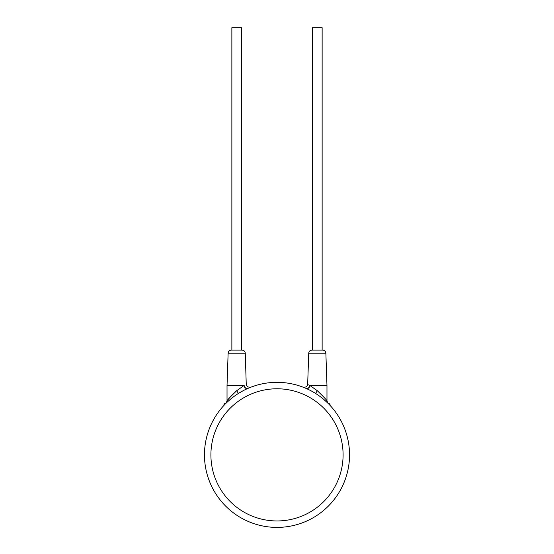 <?xml version="1.0" encoding="UTF-8"?>
<svg xmlns="http://www.w3.org/2000/svg" width="554" height="554" viewBox="0 0 554 554"><rect width="100%" height="100%" fill="white"/><g stroke="black" fill="none" stroke-linecap="round" stroke-linejoin="round"><path stroke-width="0.83" d="M228.83 400.632L227.223 402.1M227.805 401.56L226.981 402.329M227.874 401.498L230.416 399.261M232.188 397.827L234.162 396.325M236.267 394.843L238.012 393.7M246.163 389.206L245.152 389.691M242.022 391.318L240.304 392.294M247.957 388.396C251.627 386.865 251.627 386.865 247.957 388.396A3.227 2.424 66.4 0 1 244.176 385.549C247.036 383.957 247.036 383.957 244.176 385.549L227.029 385.549L228.13 353.203L245.27 353.203C245.048 351.319 243.975 350.28 242.05 350.086L241.537 350.086L241.537 27.7L231.863 27.7L231.863 350.086L231.357 350.086L242.05 350.086M240.221 392.343L241.925 391.373M243.573 390.487L245.103 389.718M245.498 389.524L246.482 389.06M315.988 393.7L317.74 394.85M319.845 396.332L321.819 397.827M323.591 399.268L327.926 403.215L326.971 400.916L326.971 385.549L310.011 385.549L317.297 390.709C323.861 397.052 327.082 400.452 326.971 400.916C327.075 400.452 323.855 397.045 317.297 390.709L315.586 393.437M327.04 402.356L327.85 403.139M306.327 388.52L308.848 389.691M311.978 391.318L310.656 390.612M306.043 388.396L306.286 388.499A3.227 2.334 113.8 0 0 310.011 385.549L309.825 385.549C306.964 383.957 306.964 383.957 309.825 385.549A3.227 2.424 113.6 0 1 306.043 388.396C302.373 386.865 302.373 386.865 306.043 388.396M313.779 392.343L312.075 391.373M310.427 390.487L308.897 389.718M309.707 385.48L308.599 384.857M307.754 384.407L307.671 384.358C307.872 384.898 307.387 385.757 306.224 386.941L303.28 387.253M317.297 350.086L322.643 350.086L322.137 350.086L322.137 27.7L312.463 27.7L312.463 350.086L311.95 350.086L317.297 350.086M236.703 350.086L241.537 350.086M245.27 353.203L246.246 384.407M247.555 388.576L247.714 388.499A3.227 2.334 66.2 0 1 243.989 385.549L236.703 390.709C230.139 397.052 226.918 400.452 227.029 400.916C226.925 400.452 230.145 397.045 236.703 390.709L238.414 393.437L243.338 390.612M235.879 391.415L234.882 392.301M233.594 393.513L231.323 395.819M231.018 396.145L227.992 399.683M349.539 454.862A72.539 72.539 0 0 0 277 382.329A72.539 72.539 0 0 0 204.461 454.862A72.539 72.539 0 0 0 277 527.401A72.539 72.539 0 0 0 349.539 454.862A72.539 72.539 0 0 0 277 382.329A72.539 72.539 0 0 0 204.461 454.862M307.671 384.358L308.73 353.203L325.87 353.203L326.971 385.549M343.092 454.862A66.092 66.092 0 0 0 277 388.776A66.092 66.092 0 0 0 210.908 454.862A66.092 66.092 0 0 0 277 520.954A66.092 66.092 0 0 0 343.092 454.862M306.445 388.569L307.276 388.95M318.425 395.321L318.972 395.701M322.019 397.994L323.017 398.79M325.17 400.632L326.285 401.643M327.636 402.924L330.191 404.143M325.87 353.203C325.641 351.319 324.568 350.28 322.643 350.086M308.73 353.203C308.952 351.319 310.025 350.28 311.95 350.086M228.13 353.203C228.359 351.319 229.432 350.28 231.357 350.086M235.575 395.321L235.028 395.701M231.981 397.994L230.983 398.79M227.008 402.308L226.074 403.215L227.029 400.916L227.029 385.549M229.169 400.334L228.705 400.743M226.905 402.398L223.809 404.143M246.329 384.358C246.128 384.898 246.613 385.757 247.776 386.941L250.72 387.253"/></g></svg>
